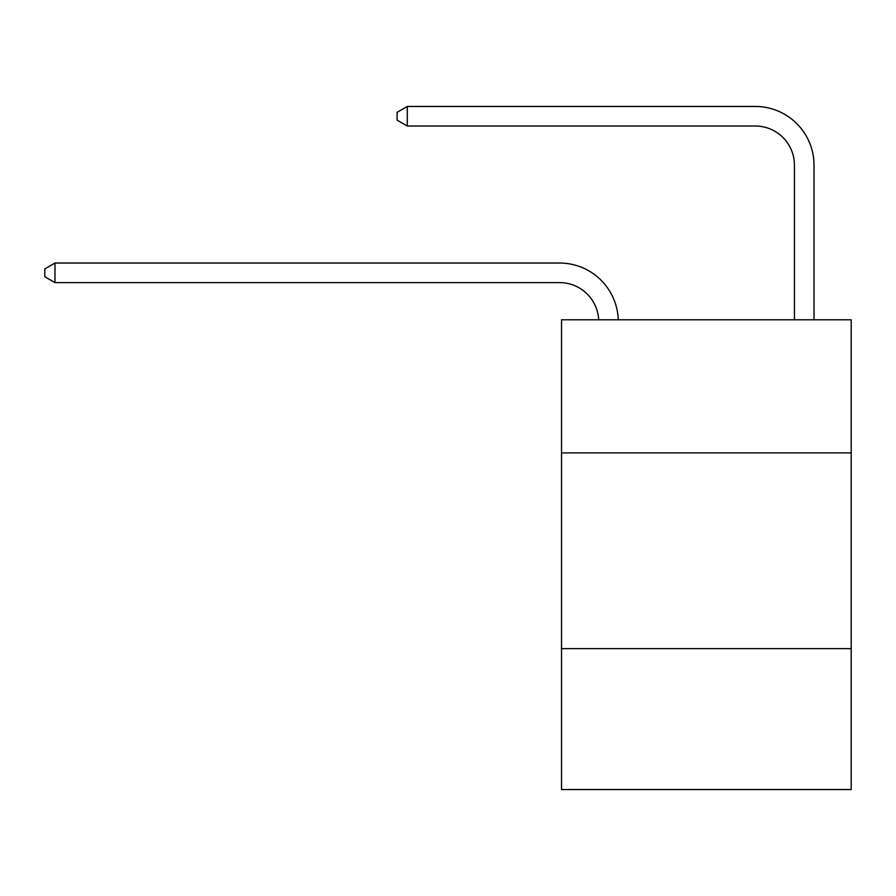<?xml version="1.0" encoding="UTF-8"?>
<svg xmlns="http://www.w3.org/2000/svg" width="896" height="896" viewBox="0 0 896 896"><rect width="100%" height="100%" fill="white"/><g stroke="black" fill="none" stroke-linecap="round" stroke-linejoin="round"><path stroke-width="1.34" d="M851.2 452.894L851.2 319.794L561.523 319.794L561.523 452.894L851.2 452.894L851.2 789.544L561.523 789.544L561.523 452.894M851.2 648.626L561.523 648.626M559.563 282.61A39.144 39.144 0 0 1 598.662 319.794A39.144 39.144 0 0 0 559.563 282.61A39.144 39.144 0 0 1 598.662 319.794A39.144 39.144 0 0 0 559.563 282.61A39.144 39.144 0 0 1 598.662 319.794A39.144 39.144 0 0 0 559.563 282.61A39.144 39.144 0 0 1 598.662 319.794A39.144 39.144 0 0 0 559.563 282.61A39.144 39.144 0 0 1 598.662 319.794A39.144 39.144 0 0 0 559.563 282.61A39.144 39.144 0 0 1 598.662 319.794A39.144 39.144 0 0 0 559.563 282.61A39.144 39.144 0 0 1 598.662 319.794A39.144 39.144 0 0 0 559.563 282.61A39.144 39.144 0 0 1 598.662 319.794A39.144 39.144 0 0 0 559.563 282.61A39.144 39.144 0 0 1 598.662 319.794A39.144 39.144 0 0 0 559.563 282.61A39.144 39.144 0 0 1 598.662 319.794A39.144 39.144 0 0 0 559.563 282.61A39.144 39.144 0 0 1 598.662 319.794A39.144 39.144 0 0 0 559.563 282.61A39.144 39.144 0 0 1 598.662 319.794A39.144 39.144 0 0 0 559.563 282.61A39.144 39.144 0 0 1 598.662 319.794A39.144 39.144 0 0 0 559.563 282.61A39.144 39.144 0 0 1 598.662 319.794A39.144 39.144 -149 0 0 559.563 282.61L54.981 282.61L44.8 276.741L44.8 268.912L54.981 263.032L559.563 263.032A58.722 58.722 0 0 1 618.251 319.794M794.438 319.794L794.438 165.178A39.144 39.144 -169 0 0 755.294 126.022L407.288 126.022L397.107 120.154L397.107 112.325L407.288 106.456L755.294 106.456A58.722 58.722 11 0 1 814.016 165.178L814.016 319.794M54.981 282.61L54.981 263.032L559.563 263.032M794.438 165.178A39.144 39.144 -169 0 0 755.294 126.022A39.144 39.144 -169 0 1 794.438 165.178A39.144 39.144 -169 0 0 755.294 126.022A39.144 39.144 -169 0 1 794.438 165.178A39.144 39.144 -169 0 0 755.294 126.022A39.144 39.144 -169 0 1 794.438 165.178A39.144 39.144 -169 0 0 755.294 126.022A39.144 39.144 -169 0 1 794.438 165.178A39.144 39.144 -169 0 0 755.294 126.022A39.144 39.144 -169 0 1 794.438 165.178A39.144 39.144 -169 0 0 755.294 126.022A39.144 39.144 -169 0 1 794.438 165.178A39.144 39.144 -169 0 0 755.294 126.022A39.144 39.144 -169 0 1 794.438 165.178A39.144 39.144 -169 0 0 755.294 126.022A39.144 39.144 -169 0 1 794.438 165.178A39.144 39.144 -169 0 0 755.294 126.022A39.144 39.144 -169 0 1 794.438 165.178A39.144 39.144 -169 0 0 755.294 126.022A39.144 39.144 -169 0 1 794.438 165.178A39.144 39.144 -169 0 0 755.294 126.022A39.144 39.144 -169 0 1 794.438 165.178A39.144 39.144 -169 0 0 755.294 126.022A39.144 39.144 -169 0 1 794.438 165.178A39.144 39.144 -169 0 0 755.294 126.022A39.144 39.144 -169 0 1 794.438 165.178A39.144 39.144 -169 0 0 755.294 126.022M407.288 126.022L407.288 106.456L755.294 106.456"/></g></svg>
